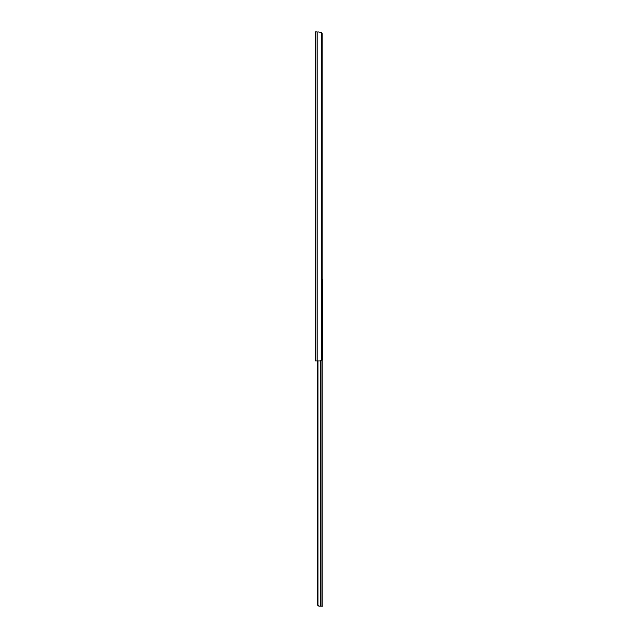 <?xml version="1.0" encoding="UTF-8"?>
<svg xmlns="http://www.w3.org/2000/svg" width="638" height="638" viewBox="0 0 638 638"><rect width="100%" height="100%" fill="white"/><g stroke="black" fill="none" stroke-linecap="round" stroke-linejoin="round"><path stroke-width="0.96" d="M315.156 360.925L315.156 31.9L315.156 360.941L315.866 360.941L315.866 31.9L315.156 31.9L315.866 31.9L315.866 360.941L317.182 360.941L317.182 31.9L315.866 31.9L317.182 31.9L317.182 360.941L320.164 360.941L321.624 360.318L321.624 32.522L318.043 31.9M321.345 32.243L321.624 32.522A2.432 1.715 -90 0 1 322.142 33.71L322.142 359.13A2.432 1.715 -90 0 1 321.624 360.318L322.142 359.13L322.142 33.71L321.624 32.522L321.624 360.318L320.164 360.941L315.156 360.941M321.991 279.492L322.844 279.492L322.844 606.1L322.844 279.492L322.142 279.492M317.469 604.481L317.684 360.941L317.955 605.358L317.955 360.941L317.955 605.358L317.469 604.481L317.891 605.637L318.968 606.1L317.485 604.752M318.809 606.044L319.574 606.1L318.809 606.044M320.667 606.1L319.215 606.1L321.002 606.1L321.002 360.789L321.002 606.1L322.844 606.1L320.667 606.1L320.667 360.893L320.667 606.1M318.266 605.925L318.968 606.1"/></g></svg>
